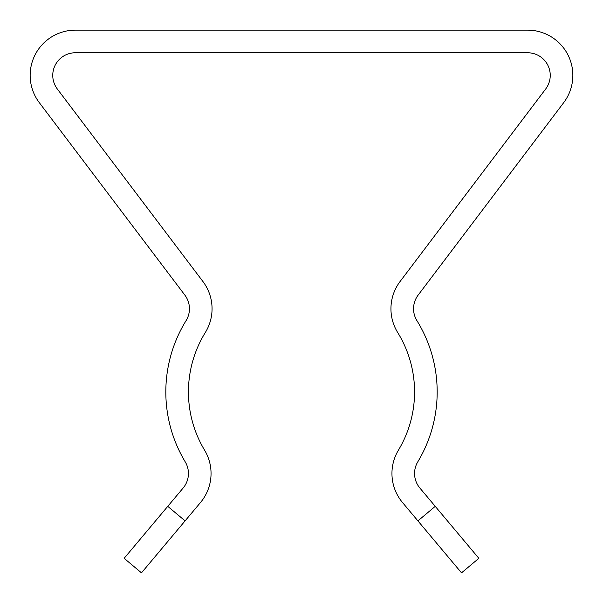 <?xml version="1.0" encoding="UTF-8"?>
<svg xmlns="http://www.w3.org/2000/svg" width="603" height="603" viewBox="0 0 603 603"><rect width="100%" height="100%" fill="white"/><g stroke="black" fill="none" stroke-linecap="round" stroke-linejoin="round"><path stroke-width="0.9" d="M397.694 332.532A113.062 113.062 0 0 1 398.41 450.185A45.225 45.225 0 0 0 402.533 502.548L417.917 520.886L435.238 506.347L419.854 488.015A22.613 22.613 0 0 1 417.796 461.83A135.675 135.675 0 0 0 416.929 320.645A22.613 22.613 0 0 1 418.128 295.123L563.692 102.653A45.225 45.225 0 0 0 527.625 30.15L75.375 30.15A45.225 45.225 0 0 0 39.308 102.653L184.872 295.123A22.613 22.613 0 0 1 186.071 320.645A135.675 135.675 0 0 0 185.204 461.83A22.613 22.613 0 0 1 183.146 488.015L167.762 506.347L185.083 520.886L200.467 502.548A45.225 45.225 0 0 0 204.59 450.185A113.062 113.062 0 0 1 205.306 332.532A45.225 45.225 0 0 0 202.902 281.48L57.338 89.018A22.613 22.613 0 0 1 75.375 52.763L527.625 52.763A22.613 22.613 0 0 1 545.662 89.018L400.098 281.48A45.225 45.225 0 0 0 397.694 332.532M435.238 506.347L478.842 558.318L461.521 572.85L417.917 520.886M185.083 520.886L141.479 572.85L124.158 558.318L167.762 506.347"/></g></svg>

